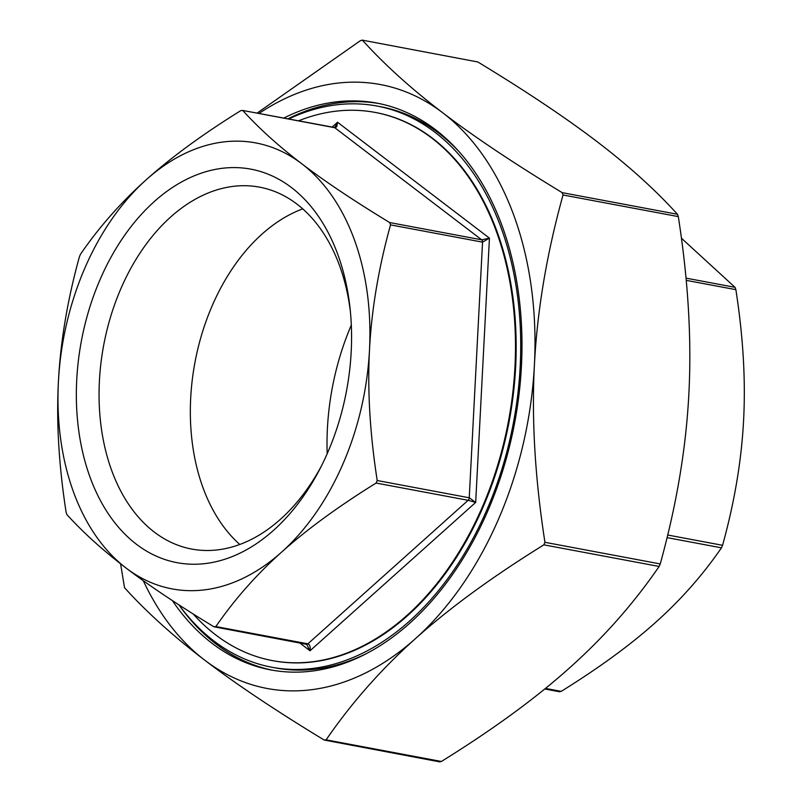 <?xml version="1.0" encoding="UTF-8"?>
<svg xmlns="http://www.w3.org/2000/svg" width="802" height="802" viewBox="0 0 802 802"><rect width="100%" height="100%" fill="white"/><g stroke="black" fill="none" stroke-linecap="round" stroke-linejoin="round"><path stroke-width="1.2" d="M257.231 113.012L360.599 40.531L362.544 40.331C384.649 64.731 411.396 88.902 442.784 112.821C474.082 136.731 513.881 163.337 562.192 192.65L563.034 194.986C546.743 253.773 537.21 310.434 534.413 364.97C531.525 419.496 535.044 478.604 544.949 542.312L543.856 544.839C492.358 576.758 449.551 608.036 415.406 638.663C381.181 669.269 351.416 703.003 326.123 739.845L324.178 740.035C275.878 710.722 236.069 684.116 204.771 660.206C173.382 636.287 146.636 612.116 124.531 587.716L120.591 563.796M477.822 61.965L362.103 40.1L477.822 61.965C526.122 91.278 565.931 117.884 597.229 141.794C628.618 165.713 655.364 189.884 677.469 214.284L562.192 192.65M143.287 580.718A307.226 207.036 -79.4 0 0 204.771 660.206A307.226 207.036 -79.4 0 0 415.406 638.663A307.226 207.036 -79.4 0 0 534.413 364.97A307.226 207.036 -79.4 0 0 442.784 112.821A307.226 207.036 -79.4 0 0 259.126 113.363M439.456 761.669L441.401 761.469C492.899 729.539 535.716 698.261 569.851 667.635C604.086 637.029 633.841 603.304 659.134 566.463L660.236 563.936C676.517 505.15 686.061 448.488 688.858 393.942C691.745 339.416 688.226 280.309 678.312 216.61L677.469 214.284M439.897 761.9L324.178 740.035M559.275 691.555L561.22 691.364C599.044 667.886 630.542 644.868 655.715 622.292C680.948 599.726 702.863 574.904 721.469 547.826L722.572 545.3C734.522 502.092 741.529 460.388 743.594 420.178C745.72 379.988 743.143 336.479 735.875 289.662L735.033 287.337L681.409 238.204M306.695 644.317L310.023 650.783L475.686 502.413L469.24 497.781A2.837 1.915 100.6 0 1 468.137 500.308L475.686 502.413L489.441 238.144L481.701 239.818A2.837 1.915 100.6 0 1 482.543 242.144L489.441 238.144L337.532 122.245L334.945 127.187M377.211 480.518L376.108 483.045C338.284 506.513 306.785 529.541 281.612 552.117A226.876 152.891 -79.4 0 0 369.491 350.003C367.376 390.203 369.943 433.702 377.211 480.518L469.24 497.781L482.543 242.144L390.524 224.881C378.564 268.089 371.557 309.803 369.491 350.003A226.876 152.891 -79.4 0 0 301.833 163.798C324.91 181.422 354.193 201.011 389.672 222.555L390.524 224.881M389.672 222.555L481.701 239.818L334.755 127.708A2.837 1.915 100.6 0 0 334.173 127.438L242.725 110.445C258.996 128.38 278.695 146.165 301.833 163.798A226.876 152.891 -79.4 0 0 146.285 179.708C171.458 157.132 202.956 134.114 240.78 110.636L242.725 110.445L334.755 127.708L336.75 126.776L337.532 122.245L332.158 127.067M80.531 254.174C99.137 227.096 121.052 202.274 146.285 179.708A226.876 152.891 -79.4 0 0 58.406 381.822C60.471 341.612 67.478 299.908 79.428 256.7L80.531 254.174M66.125 512.338C58.857 465.521 56.28 422.012 58.406 381.822A226.876 152.891 -79.4 0 0 126.064 568.027C102.937 550.393 83.238 532.598 66.967 514.663L66.125 512.338M299.888 643.054L310.023 650.783C310.595 646.923 309.883 644.607 307.878 643.836A2.837 1.915 100.6 0 1 306.514 644.297L213.913 626.773C178.435 605.229 149.152 585.65 126.064 568.027A226.876 152.891 -79.4 0 0 281.612 552.117C256.389 574.683 234.465 599.505 215.858 626.573L213.913 626.773M193.152 613.931A278.865 187.929 -79.4 0 0 215.758 634.943A278.865 187.929 -79.4 0 0 272.359 660.597A278.865 187.929 -79.4 0 0 497.651 465.31A278.865 187.929 -79.4 0 0 431.797 138.084A278.865 187.929 -79.4 0 0 375.186 112.43A278.865 187.929 -79.4 0 0 298.675 120.781M321.361 466.102A184.109 124.069 100.6 0 1 191.678 549.049A184.109 124.069 100.6 0 1 103.679 345.231A184.109 124.069 100.6 0 1 259.557 187.147A184.109 124.069 100.6 0 1 296.93 204.089A184.109 124.069 100.6 0 1 350.374 311.457M291.487 187.578A200.179 134.896 -79.4 0 0 102.766 273.542A200.179 134.896 -79.4 0 0 129.343 538.373A200.179 134.896 -79.4 0 0 319.757 469.24A200.179 134.896 -79.4 0 0 350.013 307.958A200.179 134.896 -79.4 0 0 291.487 187.578M302.745 208.871A184.109 124.069 -79.4 0 0 194.966 362.354A184.109 124.069 -79.4 0 0 239.788 544.458M178.936 604.868A285.482 192.39 -79.4 0 0 213.883 640.968A285.482 192.39 -79.4 0 0 271.828 667.234A285.482 192.39 -79.4 0 0 513.551 422.113A285.482 192.39 -79.4 0 0 377.1 106.054A285.482 192.39 -79.4 0 0 288.82 118.937M272.71 660.658A278.865 187.929 -79.4 0 0 273.051 660.728A278.865 187.929 -79.4 0 0 509.17 421.291A278.865 187.929 -79.4 0 0 375.877 112.561A278.865 187.929 -79.4 0 0 375.536 112.501M271.828 667.234L275.266 667.876A285.482 192.39 -79.4 0 0 365.431 654.091M459.576 152.23A285.482 192.39 -79.4 0 0 380.529 106.696L377.1 106.054M178.876 604.818A288.319 194.295 -79.4 0 0 216.209 644.136A288.319 194.295 -79.4 0 0 272.68 670.261M378.985 103.548A288.319 194.295 -79.4 0 0 288.048 118.786M283.928 118.014A288.319 194.295 100.6 0 1 376.93 103.137A288.319 194.295 100.6 0 1 435.456 129.663A288.319 194.295 100.6 0 1 503.546 467.987A288.319 194.295 100.6 0 1 270.625 669.891A288.319 194.295 100.6 0 1 212.099 643.364A288.319 194.295 100.6 0 1 172.35 600.568M351.316 325.071A207.969 140.15 -79.4 0 0 327.176 453.762M563.034 194.986L678.312 216.61M660.236 563.936L544.949 542.312M543.856 544.839L659.134 566.463M441.401 761.469L326.123 739.845M735.033 287.337L686.001 278.134M686.201 280.349L735.875 289.662M722.572 545.3L667.695 535.014M667.053 537.621L721.469 547.826M561.22 691.364L545.49 688.407M376.108 483.045L468.137 500.308L307.878 643.836L215.858 626.573M559.716 691.795L544.769 688.988M335.015 127.127L334.173 127.448M307.066 644.577L306.514 644.297M375.877 112.561L375.186 112.43M273.051 660.728L272.359 660.597"/></g></svg>
